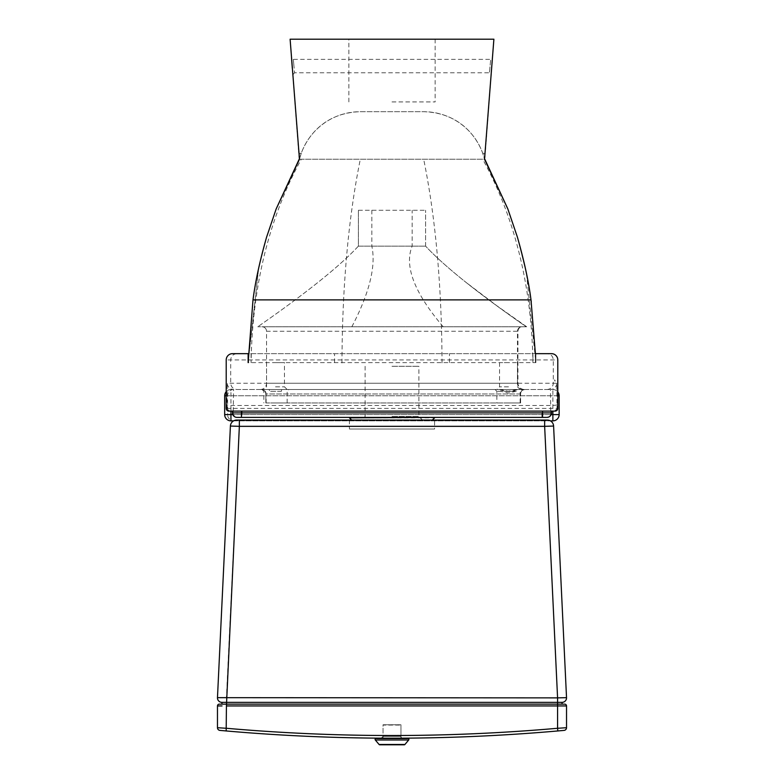 <?xml version="1.0" encoding="UTF-8"?>
<svg xmlns="http://www.w3.org/2000/svg" width="784" height="784" viewBox="0 0 784 784"><rect width="100%" height="100%" fill="white"/><g stroke="black" fill="none" stroke-linecap="round" stroke-linejoin="round"><path stroke-width="0.59" stroke-dasharray="3.92 2.94" d="M508.502 362.629L499.535 362.629L508.502 362.629M508.502 389.511L520.155 389.511L508.502 389.511M275.498 362.629L284.465 362.629L275.498 362.629M275.498 389.511L287.15 389.511L275.498 389.511M392 366.295L418.881 366.295L392 366.295M392 420.067L432.327 420.067L392 420.067M392 417.382L349.429 417.382L392 417.382M392 39.2L435.14 39.2L392 39.2M392 101.93L435.14 101.93L392 101.93M292.314 68.286L292.795 74.735L294.588 72.804L293.941 66.081L294.588 72.804L489.412 72.804L490.059 66.081L489.412 72.804L491.205 74.735L492.489 57.702L491.205 74.735L492.489 57.702L490.706 59.368L490.059 66.081L490.706 59.368L293.294 59.368L293.941 66.081L293.294 59.368L291.511 57.702L292.795 74.735L291.511 57.702M236.964 389.511L550.437 389.511L236.964 389.511C233.152 389.138 231.064 387.051 230.692 383.239L230.692 359.934C231.064 356.122 233.152 354.035 236.964 353.662L232.485 353.662C228.683 354.045 226.586 356.132 226.213 359.934L226.213 408.415L229.663 411.11A2.685 2.685 90 0 1 226.968 408.415L557.032 408.415A2.685 2.685 -90 0 1 554.337 411.11L229.663 411.11M236.964 353.662L535.639 353.662M531.258 301.713L535.864 362.629L535.864 353.662L248.136 353.662L248.136 362.629L535.864 362.629L535.864 353.662L547.036 353.662C550.848 354.035 552.936 356.122 553.308 359.934L553.308 383.239L556.709 383.239L557.032 408.415L557.787 408.415L557.787 359.934L226.213 359.934M547.036 353.662L551.515 353.662C555.317 354.045 557.414 356.132 557.787 359.934M251.066 353.662L251.066 362.629L251.37 351.614C252.869 310.797 258.798 272.646 269.147 237.16C277.193 209.563 287.914 183.583 301.311 159.221L482.679 159.221C496.086 183.583 506.807 209.563 514.853 237.16C525.202 272.636 531.121 310.787 532.63 351.604L532.924 362.629L532.924 353.662M258.661 268.108L248.136 362.629L248.136 353.662M236.964 417.382C234.249 417.108 232.75 415.618 232.485 412.903L233.122 412.903A4.479 4.479 -90 0 0 237.601 417.382M542.557 417.382L241.443 417.382M541.92 417.382L541.92 411.11L233.122 411.11L233.122 412.903L551.515 412.903L551.515 411.11L550.878 411.11L550.878 412.903A4.479 4.479 -90 0 1 546.399 417.382M541.92 411.11L550.878 411.11M233.122 411.11L232.485 411.11L232.485 412.903M551.515 411.11L232.485 411.11M358.396 210.279L425.604 210.279L358.396 210.279L358.396 246.127L425.604 246.127L358.396 246.127L358.396 210.279M425.604 246.127L425.604 210.279L425.604 246.127C434.993 256.27 448.291 268.216 465.51 281.966L465.51 281.966C482.111 295.235 502.348 310.17 526.231 326.781L257.769 326.781L526.231 326.781C477.593 292.942 444.048 266.06 425.604 246.127M262.052 326.781A4.479 4.479 0 0 1 266.54 331.26L517.46 331.26A4.479 4.479 0 0 1 521.948 326.781L262.052 326.781A4.479 4.479 0 0 1 266.54 331.26L266.54 383.239A6.272 6.272 0 0 1 260.268 389.511L523.732 389.511A6.272 6.272 0 0 1 517.46 383.239L517.46 331.26L266.54 331.26L266.54 383.239A6.272 6.272 0 0 1 260.268 389.511L523.732 389.511C519.919 389.138 517.832 387.041 517.46 383.239L517.46 331.26C517.724 328.535 519.224 327.046 521.948 326.781L262.052 326.781M358.396 246.127C339.952 266.06 306.407 292.942 257.769 326.781C306.407 292.942 339.952 266.06 358.396 246.127M299.184 159.221L290.109 39.2L493.891 39.2L484.816 159.221L484.532 153.507L484.532 159.221L299.468 159.221L299.468 153.507L299.184 159.221M248.136 362.629L258.681 268.02L266.589 237.16L276.164 208.946M258.691 268.01L266.589 237.16L276.223 208.789M554.337 411.11L557.787 408.415M547.036 389.511C550.848 389.138 552.936 387.051 553.308 383.239L227.291 383.239A6.272 6.272 90 0 0 233.563 389.511L233.24 411.11M550.76 411.11L550.437 389.511A6.272 6.272 -90 0 0 556.709 383.239M507.836 208.946L517.411 237.16L507.777 208.789M531.003 299.89L526.417 273.244L535.864 362.629M526.397 273.146L517.411 237.16L526.397 273.146M482.679 159.221L299.468 159.221L301.311 153.145C307.338 136.759 324.223 112.778 360.326 111.7L423.674 111.7C459.767 112.778 476.652 136.759 482.679 153.145L484.532 159.221A62.73 62.73 0 0 0 423.674 111.7L360.326 111.7A62.73 62.73 0 0 0 299.468 159.221L301.311 159.221M299.468 153.507L301.311 153.145M482.679 153.145L484.532 153.507M555.307 380.965L554.67 380.965L554.67 379.74L554.67 380.965L555.307 380.965L555.307 379.74L554.67 379.74L555.307 379.74M516.323 391.304L508.424 392.96L500.682 391.304L496.85 391.304L516.323 391.304A1.793 1.205 90 0 1 517.528 389.511L268.677 389.511A1.793 0.911 -90 0 1 269.588 391.304L281.417 391.304A1.793 0.911 90 0 1 282.328 389.511L517.528 389.511C511.501 392.01 505.484 392.01 499.477 389.511A1.793 1.205 -90 0 1 500.682 391.304M508.424 402.956L520.155 402.956L508.424 402.956M281.417 391.304L269.588 391.304M275.419 402.956L287.15 402.956L275.419 402.956M524.79 389.511C522.066 389.775 520.576 391.265 520.302 393.989L265.835 393.989C265.56 391.265 264.071 389.775 261.346 389.511L525.084 389.511L261.356 389.511A4.479 4.479 -90 0 1 265.835 393.989L266.109 393.989A4.479 4.479 -90 0 0 261.631 389.511M265.835 402.956L520.605 402.956L265.835 402.956L265.835 393.989L265.835 402.956M266.109 402.956L266.109 393.989L520.605 393.989C520.87 391.265 522.369 389.775 525.084 389.511A4.479 4.479 -90 0 0 520.605 393.989L520.302 402.956M233.857 420.871L550.407 420.871L233.857 420.871A6.272 6.272 -90 0 1 227.585 414.599L559.149 414.599A6.272 6.272 -90 0 1 552.877 420.871M559.149 414.599L559.149 395.783A6.272 6.272 0 0 0 552.877 389.511A6.272 6.272 0 0 1 557.787 391.892A6.272 6.272 0 0 0 552.877 389.511L552.877 411.11M520.605 402.956L520.605 393.989L520.605 402.956M434.571 420.067L349.429 420.067L434.571 420.067L434.571 429.034L349.429 429.034L434.571 429.034M349.429 420.067L349.429 429.034M402.672 738.175L402.76 738.175A1.793 1.793 0 0 1 400.957 736.382L383.043 736.382L400.957 736.382L400.957 724.769L383.043 724.769L400.957 724.769M381.24 738.175L383.043 736.382L383.043 724.769M557.571 728.277L557.806 730.962A1899.906 1899.906 0 0 1 226.194 730.962L226.429 728.277A1897.221 1897.221 0 0 0 557.571 728.277L566.528 727.719L566.528 705.943L557.571 705.943L557.571 728.277M560.638 730.708L559.776 730.786M559.325 730.825L558.708 730.874M219.912 730.394L219.912 730.394A2.685 2.685 95.2 0 1 217.472 727.719L226.429 728.277L226.429 704.15L562.05 704.15L221.95 704.15L562.05 704.15L562.05 702.356M226.194 730.962L223.783 730.747M223.734 730.737L222.431 730.619M222.068 730.59L221.48 730.541M398.223 738.195L397.576 738.195M396.743 738.205L390.285 738.205M564.735 704.15L564.735 704.15A1.793 1.793 -90 0 1 566.528 705.943M222.029 705.943L217.472 705.943L217.472 727.719M221.95 702.356L221.95 704.15L226.419 704.15L226.429 702.356L222.999 702.356M557.571 702.356L226.429 702.356L226.429 697.78L557.571 697.78L557.571 705.943L226.429 705.943M217.472 697.662L226.429 697.78L239.365 426.202L230.408 426.045L217.472 697.662M557.571 697.78L566.528 697.662L553.592 426.045L544.635 426.202L557.571 697.78M236.67 420.067L239.365 420.067L239.365 426.202L544.635 426.202L544.635 420.067L547.33 420.067M239.365 420.067L544.635 420.067M383.043 738.528L400.957 738.528L383.043 738.528L383.043 725.082L400.957 725.082L383.043 725.082M400.957 738.185L400.957 725.082M375.997 738.528L408.003 738.528M404.24 744.8L379.76 744.8M508.502 386.826L499.535 386.826L508.502 386.826M275.498 386.826L284.465 386.826L275.498 386.826M392 416.48L418.881 416.48L392 416.48M349.429 417.833L434.571 417.833M535.384 362.629L535.384 353.662M449.457 362.629L449.457 353.662M334.552 362.629L334.552 353.662M248.616 362.629L248.616 353.662M242.08 411.11L242.08 417.382M443.215 326.781C414.393 292.942 404.044 266.06 412.168 246.127L412.168 210.279M351.849 326.781C369.47 292.942 376.134 266.06 371.832 246.127L371.832 210.279M517.46 383.239L266.54 383.239L517.46 383.239M226.213 408.415L226.968 408.415L227.291 383.239M557.022 404.76A6.272 0.696 -0.1 0 1 550.75 405.455L233.25 405.455A6.272 0.696 0.1 0 1 226.978 404.76M341.961 362.904C342.275 285.67 348.4 217.776 360.326 159.221M442.039 362.904C441.725 285.67 435.6 217.776 423.674 159.221M226.213 395.783L557.787 395.783M230.947 389.511A6.272 6.272 0 0 0 226.213 391.667A6.272 6.272 90 0 1 230.947 389.511L230.947 411.11M224.675 414.599L227.585 414.599L227.585 395.783L224.675 395.783M551.181 414.599L232.819 414.599M233.857 389.511A6.272 6.272 -90 0 0 227.585 395.783L559.149 395.783A6.272 6.272 0 0 0 552.877 389.511M408.689 739.998L375.311 739.998M379.074 744.477L404.926 744.477M520.155 389.511L517.46 386.826L517.46 362.629M287.15 389.511L284.465 386.826L284.465 362.629M422.468 420.067L418.881 416.48L418.881 366.295M435.14 39.2L435.14 101.93M524.212 389.511C520.4 389.138 518.302 387.051 517.93 383.239L517.93 331.26C518.204 328.535 519.694 327.046 522.418 326.781M526.701 326.781L497.066 305.917L465.5 281.966M348.86 101.93L348.86 39.2M365.119 366.295L365.119 416.48L361.532 420.067M266.54 362.629L266.54 386.826L263.845 389.511M499.535 362.629L499.535 386.826L496.85 389.511M495.057 389.511L496.85 391.304L496.85 402.956M262.062 389.511L263.855 391.304L263.855 402.956M287.15 402.956L287.15 391.304L288.943 389.511M268.677 389.511L282.328 389.511M520.155 402.956L520.155 391.304L521.948 389.511M499.477 389.511C499.379 388.933 506.013 391.167 508.542 391.167L517.528 389.511"/><path stroke-width="1.18" d="M535.639 353.662L551.515 353.662A6.272 6.272 0 0 1 557.787 359.934L557.787 408.415A2.685 2.685 0 0 1 555.101 411.11L228.899 411.11A2.685 2.685 0 0 1 226.213 408.415L226.213 359.934A6.272 6.272 0 0 1 232.485 353.662L248.616 353.662M531.258 301.713L531.003 299.89L252.997 299.89C255.3 281.779 259.837 260.876 266.589 237.16L276.164 208.946L299.468 159.221L290.109 39.2L493.891 39.2L484.532 159.221L507.836 208.946L517.411 237.16C524.163 260.876 528.7 281.779 531.003 299.89L535.384 353.662M248.136 353.662L248.136 362.629L252.997 299.89M236.964 417.382L241.443 417.382L236.964 417.382A4.479 4.479 0 0 1 232.485 412.903L232.485 411.11M546.399 417.382L542.557 417.382L546.399 417.382M241.443 411.11L241.443 417.382L542.557 417.382L542.557 412.903L232.485 412.903M542.557 411.11L542.557 412.903L551.515 412.903A4.479 4.479 0 0 1 547.036 417.382C549.751 417.108 551.25 415.618 551.515 412.903L551.515 411.11M276.223 208.789L299.184 159.221M507.836 208.946L508.022 209.436M507.777 208.789L484.816 159.221M233.593 420.871L230.947 420.871L233.593 420.871M557.787 395.783L559.149 395.783A6.272 6.272 0 0 0 557.787 391.892A6.272 6.272 0 0 1 559.149 395.783L559.149 414.599A6.272 6.272 0 0 1 552.877 420.871L550.407 420.871L552.877 420.871L552.877 414.599L551.181 414.599M566.528 727.719A2.685 2.685 -95.2 0 1 564.088 730.394A2.685 2.685 0 0 0 566.528 727.719L557.581 728.277L557.816 730.953L564.088 730.394A2.685 2.685 0 0 0 566.528 727.719L566.528 705.943A1.793 1.793 0 0 0 564.735 704.15L219.265 704.15L221.95 704.15L221.95 702.356L562.05 702.356L562.05 704.15L564.735 704.15A1.793 1.793 0 0 1 566.528 705.943L557.581 705.943L557.581 728.277A1897.221 1897.221 0 0 1 226.419 728.277L217.472 727.719A2.685 2.685 0 0 0 219.912 730.394L226.184 730.953L226.419 705.943L557.581 705.943L557.581 697.878L217.472 697.662A4.479 4.479 0 0 0 221.95 702.356A4.479 4.479 0 0 1 217.472 697.662L230.408 426.045A6.272 6.272 0 0 1 236.67 420.067A6.272 6.272 0 0 0 230.408 426.045L239.355 426.339L239.355 420.067L236.67 420.067A6.272 6.272 0 0 0 230.408 426.045M563.961 730.404L560.638 730.708M558.708 730.874L557.816 730.953A1899.906 1899.906 0 0 1 226.184 730.953M221.48 730.541L219.912 730.394A2.685 2.685 0 0 1 217.472 727.719L217.472 705.943A1.793 1.793 90 0 1 219.265 704.15A1.793 1.793 0 0 0 217.472 705.943L222.029 705.943M402.672 738.175L398.223 738.195M397.576 738.195L396.743 738.205M390.285 738.205L381.308 738.175M562.05 702.356A4.479 4.479 0 0 0 566.528 697.662A4.479 4.479 0 0 1 562.05 702.356L557.571 702.356M222.999 702.356L221.95 702.356A4.479 4.479 0 0 1 217.472 697.662M226.419 705.943L239.355 426.339L544.645 426.339L544.645 420.067L239.355 420.067M566.528 697.662L557.581 697.878L544.645 426.339L553.592 426.045A6.272 6.272 0 0 0 547.33 420.067A6.272 6.272 0 0 1 553.592 426.045L566.528 697.662M547.33 420.067L544.645 420.067M375.311 739.998L408.689 739.998A0.892 0.892 0 0 0 408.003 738.528L375.997 738.528A0.892 0.892 0 0 0 375.311 739.998L379.074 744.477A0.892 0.892 0 0 0 379.76 744.8L404.24 744.8A0.892 0.892 0 0 0 404.926 744.477L379.074 744.477M408.689 739.998L404.926 744.477M434.571 417.382L349.429 417.833L351.673 420.067M232.819 414.599L230.947 414.599L230.947 420.871A6.272 6.272 90 0 1 224.675 414.599L224.675 414.599A6.272 6.272 0 0 0 230.947 420.871M230.947 411.11L230.947 414.599L224.675 414.599L224.675 395.783L224.675 414.599M552.877 411.11L552.877 414.599L559.149 414.599A6.272 6.272 0 0 1 552.877 420.871M224.675 395.783A6.272 6.272 90 0 1 226.213 391.667A6.272 6.272 0 0 0 224.675 395.783L226.213 395.783M217.472 705.943A1.793 1.793 0 0 1 219.265 704.15M434.571 417.833L432.327 420.067M291.511 57.702L292.314 68.286"/></g></svg>
